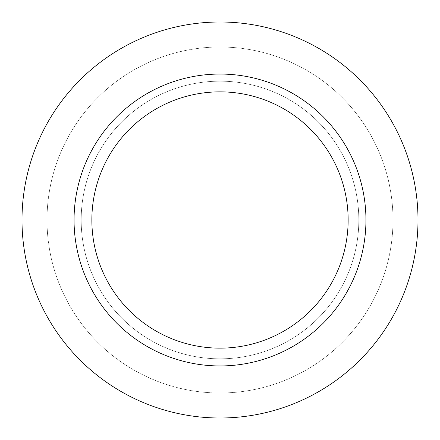 <?xml version="1.0" encoding="UTF-8"?>
<svg xmlns="http://www.w3.org/2000/svg" width="440" height="440" viewBox="0 0 440 440"><rect width="100%" height="100%" fill="white"/><g stroke="black" fill="none" stroke-linecap="round" stroke-linejoin="round"><path stroke-width="0.33" stroke-dasharray="2.2 1.65" d="M220 81.175A138.826 138.826 0 0 1 358.826 220A138.826 138.826 0 0 1 220 358.826A138.826 138.826 0 0 1 81.175 220A138.826 138.826 0 0 1 220 81.175A138.826 138.826 0 0 1 358.826 220A138.826 138.826 0 0 1 220 358.826A138.826 138.826 0 0 1 81.175 220A138.826 138.826 0 0 1 220 81.175A138.826 138.826 0 0 1 358.826 220A138.826 138.826 0 0 1 220 358.826A138.826 138.826 0 0 1 81.175 220A138.826 138.826 0 0 1 220 81.175A138.826 138.826 0 0 1 358.826 220A138.826 138.826 0 0 1 220 358.826A138.826 138.826 0 0 1 81.175 220A138.826 138.826 0 0 1 220 81.175M220 47.009A172.992 172.992 0 0 1 392.992 220A172.992 172.992 0 0 1 220 392.992A172.992 172.992 0 0 1 47.009 220A172.992 172.992 0 0 1 220 47.009A172.992 172.992 0 0 1 392.992 220A172.992 172.992 0 0 1 220 392.992A172.992 172.992 0 0 1 47.009 220A172.992 172.992 0 0 1 220 47.009M220 74.058A145.943 145.943 0 0 1 365.943 220A145.943 145.943 0 0 1 220 365.943A145.943 145.943 0 0 1 74.058 220A145.943 145.943 0 0 1 220 74.058M220 22A198 198 0 0 1 418 220A198 198 0 0 1 220 418A198 198 0 0 1 22 220A198 198 0 0 1 220 22"/><path stroke-width="0.66" d="M220 22A198 198 0 0 1 418 220A198 198 0 0 1 220 418A198 198 0 0 1 22 220A198 198 0 0 1 220 22A198 198 0 0 1 418 220A198 198 0 0 1 220 418A198 198 0 0 1 22 220A198 198 0 0 1 220 22M220 74.058A145.943 145.943 0 0 1 365.943 220A145.943 145.943 0 0 1 220 365.943A145.943 145.943 0 0 1 74.058 220A145.943 145.943 0 0 1 220 74.058M220 91.856A128.145 128.145 0 0 1 348.145 220A128.145 128.145 0 0 1 220 348.145A128.145 128.145 0 0 1 91.856 220A128.145 128.145 0 0 1 220 91.856"/></g></svg>
